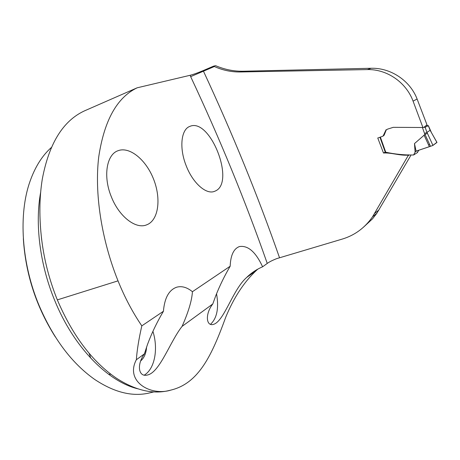 <?xml version="1.0" encoding="UTF-8"?>
<svg xmlns="http://www.w3.org/2000/svg" width="460" height="460" viewBox="0 0 460 460"><rect width="100%" height="100%" fill="white"/><g stroke="black" fill="none" stroke-linecap="round" stroke-linejoin="round"><path stroke-width="0.69" d="M141.818 325.858C138.839 338.962 137.017 350.261 136.344 359.754L144.4 353.878C136.459 364.711 138.471 377.424 147.401 375.026C159.873 372.462 169.999 341.607 182.079 326.381C188.462 311.932 191.912 300.374 192.424 291.709C187.03 287.299 181.775 285.798 176.646 287.212C168.958 289.955 164.548 297.976 163.421 311.276L141.818 325.858C132.658 312.415 124.723 297.413 118.019 280.853C101.303 239.246 94.392 192.809 98.733 156.889C104.23 120.405 117.047 97.376 137.184 87.797L190.135 75.279C193.585 74.37 197.949 72.806 203.228 70.587L213.578 66.136L215.602 65.676C224.658 69.552 233.887 71.403 243.288 71.225L371.191 68.27C390.62 67.7 410.055 80.517 417.105 99.021L426.983 124.809L423.769 127.454M363.618 227.079L372.519 218.839L376.849 213.273L410.74 155.566M213.578 66.136L214.371 66.528C222.807 70.294 231.466 72.111 240.356 71.973L367.419 69.586C386.803 69.063 406.134 82.237 413.068 101.131L417.105 99.021M422.907 127.495L413.068 101.131M182.079 326.381L212.784 303.974C204.855 314.082 206.212 326.548 213.388 324.398C224.146 321.511 232.501 290.007 246.502 277.604C251.212 272.964 256.582 269.364 262.614 266.8L267.248 263.43C269.29 261.912 272.435 260.314 276.69 258.635L342.418 239.033C354.798 235.255 364.82 227.867 372.479 216.878L408.1 155.739L407.801 155.158C399.591 155.681 391.253 152.536 383.485 153.013L377.763 137.988L380.414 137.218M383.099 136.079L386.066 129.749M214.371 66.528L190.658 76.636C219.943 138.972 245.473 201.238 267.248 263.43M136.344 359.754C124.752 381.673 150.978 396.411 170.89 390.086C199.007 383.358 212.083 354.695 225.751 317.17C233.847 297.557 244.076 281.957 256.444 270.371L257.824 269.129M192.424 291.709L230.167 266.236C230.615 255.265 233.691 248.71 239.401 246.571C247.98 245.191 255.714 251.936 262.614 266.8M147.838 224.348L146.326 224.98C135.556 229.27 118.939 216.407 111.303 196.684C102.982 176.583 106.501 154.698 117.881 150.771C129.421 146.142 145.762 159.534 153.364 178.612C161.132 197.622 158.901 218.902 147.838 224.348M215.361 190.992C235.635 182.47 210.076 117.214 189.819 126.402C181.079 129.34 179.072 148.045 186.156 165.652C192.728 182.982 206.132 194.793 214.394 191.4L215.361 190.992M407.801 155.158L408.273 154.79M408.1 155.739L409.204 154.962M383.485 153.013L385.244 152.133M212.784 303.974L215.855 295.492C219.845 285.464 224.612 275.712 230.167 266.236M210.456 324.346C216.999 318.285 219.029 308.091 216.551 293.762M144.233 375.153C154.79 368.966 158.447 348.87 152.915 331.344M163.421 311.276C156.958 322.213 151.645 333.281 147.487 344.477L144.4 353.878M51.342 147.516C42.228 155.589 35.098 166.928 29.957 181.527C18.366 214.193 21.332 263.051 39.008 305.313C53.325 338.681 71.909 363.406 94.766 379.488C114.494 392.581 132.837 397.043 149.793 392.863L153.933 391.897M23.333 238.642C25.605 274.137 36.277 306.9 55.344 336.927M89.067 353.228L90.511 357.362M108.554 374.244L110.86 374.227M140.72 360.876C144.198 357.926 146.159 353.28 146.602 346.949M170.89 390.103L168.969 390.546C152.898 394.502 135.395 390.402 116.46 378.229C92.379 361.824 72.668 335.708 57.333 299.885C49.444 280.289 44.24 260.325 41.733 239.982C39.1 218.011 39.29 197.737 42.291 179.158C48.973 143.577 63.014 120.825 84.416 110.9L84.468 110.877M416.973 152.921L418.933 150.132M425.046 134.418L427.415 133.331L432.94 145.412L430.491 146.32L424.557 133.492L422.418 127.501L393.242 127.334L387.469 129.162L386.21 129.99L384.152 135.171L382.484 136.361L380.374 137.097L385.75 152.225L385.302 152.294L379.989 137.345M385.75 152.225C395.117 154.221 404.403 155.141 413.603 154.986L415.248 151.944L416.829 150.811M430.491 146.32L416.064 151.15L415.248 151.944M422.418 127.501L425.115 127.248L428.323 125.695L426.224 125.436M425.017 134.429L414.489 143.583L415.104 152.202M436.873 142.341L432.693 145.55L416.064 151.15L414.489 143.583M429.364 146.694L424.028 135.016M432.94 145.412L436.937 142.462L430.117 130.284L426.955 132.405L427.415 133.331M379.937 137.207L380.374 137.097M424.557 133.492L426.955 132.405L425.115 127.248M428.582 144.986L429.692 144.578M203.228 70.587L203.469 71.214C232.455 133.504 257.801 195.667 279.519 257.709M374.641 213.446L379.023 209.858M190.135 75.279L190.658 76.636M137.62 388.757C107.64 381.443 73.629 347.168 54.688 300.391C39.796 264.431 34.805 223.508 40.693 192.073M118.019 280.853L57.333 299.885M137.184 87.797L84.416 110.9M371.191 68.27L367.419 69.586M243.288 71.225L240.356 71.973M383.117 136.074L383.933 135.424M430.111 130.289L428.323 125.695M376.861 213.256L372.508 216.844M246.497 277.593L256.444 270.371M137.212 87.785L84.445 110.883M41.688 239.988L41.343 236.716M417.674 152.415L413.592 155.003M428.369 125.666L431.48 132.698M436.966 142.393L431.474 132.693"/></g></svg>
